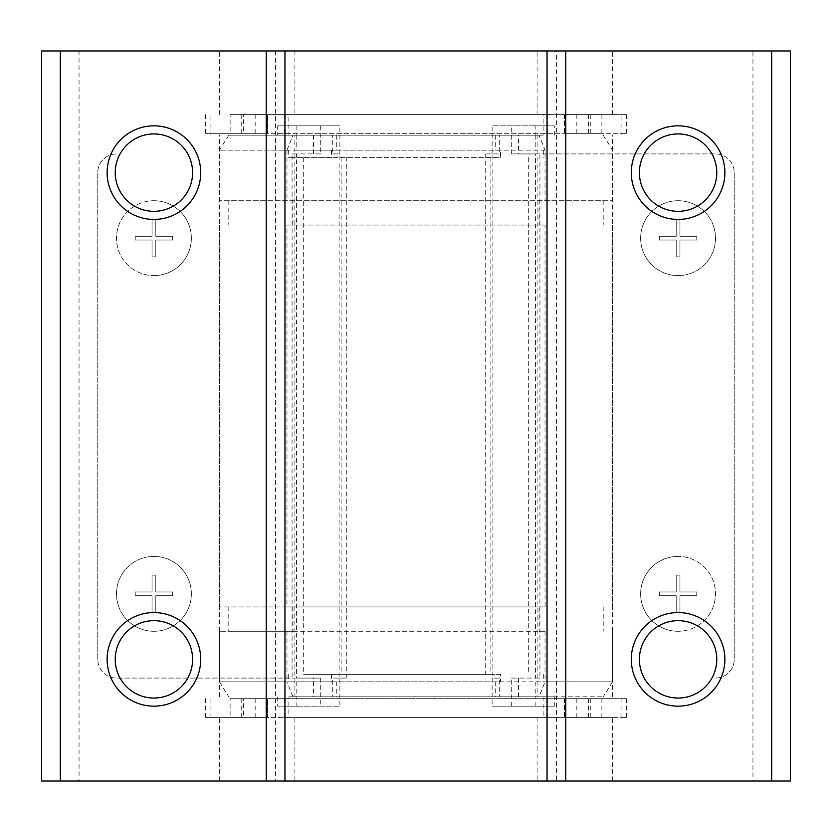 <?xml version="1.0" encoding="UTF-8"?>
<svg xmlns="http://www.w3.org/2000/svg" width="832" height="832" viewBox="0 0 832 832"><rect width="100%" height="100%" fill="white"/><g stroke="black" fill="none" stroke-linecap="round" stroke-linejoin="round"><path stroke-width="0.62" stroke-dasharray="4.16 3.12" d="M554.31 706.16L492.118 706.16L554.31 706.16L554.31 696.8L499.294 696.8L554.31 696.8M535.142 125.84L492.118 125.84L554.31 125.84L535.142 125.84L535.142 135.2L499.294 135.2L499.294 153.92L492.118 153.92L492.118 125.84M535.142 706.16L535.142 696.8M492.118 153.92L485.711 153.92L492.877 153.92L492.877 678.08L499.294 678.08L499.294 696.8M499.294 678.08L492.118 678.08L492.118 706.16M535.142 135.2L499.294 135.2M554.31 135.2L554.31 125.84M511.295 706.16L511.295 678.08L535.558 678.08L535.558 153.92L511.295 153.92L518.461 153.92L518.461 135.2M511.295 153.92L511.295 125.84M511.295 678.08L518.461 678.08L518.461 696.8M492.118 678.08L492.877 678.08M485.711 153.92L485.711 678.08M535.558 153.92L715.52 153.92L539.926 153.92L539.926 678.08L518.461 678.08M539.926 153.92L518.461 153.92M492.877 153.92L499.294 153.92M734.24 172.64L734.24 659.36A18.72 18.72 0 0 1 715.52 678.08A18.72 18.72 0 0 0 734.24 659.36L734.24 172.64A18.72 18.72 0 0 0 715.52 153.92A18.72 18.72 0 0 1 734.24 172.64M678.08 200.72A37.44 37.44 0 0 0 645.653 256.88A37.44 37.44 0 0 0 710.507 256.88A37.44 37.44 0 0 0 678.08 200.72A37.44 37.44 0 0 0 645.653 256.88A37.44 37.44 0 0 0 710.507 256.88A37.44 37.44 0 0 0 678.08 200.72M678.08 556.4A37.44 37.44 0 0 0 640.64 593.84A37.44 37.44 0 0 0 678.08 631.28A37.44 37.44 0 0 0 715.52 593.84A37.44 37.44 0 0 0 678.08 556.4M535.558 678.08L539.926 678.08M678.08 631.28A37.44 37.44 0 0 1 645.653 575.12A37.44 37.44 0 0 1 710.507 575.12A37.44 37.44 0 0 1 678.08 631.28M676.208 612.56L679.952 612.56L676.208 612.56L676.208 595.712L659.36 595.712L659.36 591.968L676.208 591.968L676.208 575.12L679.952 575.12L679.952 591.968L696.8 591.968L696.8 595.712L679.952 595.712L679.952 612.56L679.952 595.712L696.8 595.712L696.8 591.968L679.952 591.968L679.952 575.12L676.208 575.12L676.208 591.968L659.36 591.968L659.36 595.712L676.208 595.712L676.208 612.56M676.208 240.032L659.36 240.032L659.36 236.288L676.208 236.288L676.208 219.44L679.952 219.44L679.952 236.288L696.8 236.288L696.8 240.032L679.952 240.032L679.952 256.88L676.208 256.88L676.208 240.032L659.36 240.032L659.36 236.288L676.208 236.288L676.208 219.44L679.952 219.44L679.952 236.288L696.8 236.288L696.8 240.032L679.952 240.032L679.952 256.88L676.208 256.88L676.208 240.032M277.69 125.84L339.882 125.84L277.69 125.84L277.69 135.2L332.706 135.2L277.69 135.2M296.858 706.16L339.882 706.16L277.69 706.16L296.858 706.16L296.858 696.8L332.706 696.8L332.706 678.08L339.882 678.08L339.882 706.16M296.858 125.84L296.858 135.2M339.882 678.08L346.289 678.08L339.123 678.08L339.123 153.92L332.706 153.92L332.706 135.2M332.706 153.92L339.882 153.92L339.882 125.84M296.858 696.8L332.706 696.8M277.69 696.8L277.69 706.16M320.705 125.84L320.705 153.92L296.442 153.92L296.442 678.08L320.705 678.08L313.539 678.08L313.539 696.8M320.705 678.08L320.705 706.16M320.705 153.92L313.539 153.92L313.539 135.2M339.882 153.92L339.123 153.92M346.289 678.08L346.289 153.92M296.442 678.08L116.48 678.08L292.074 678.08L292.074 153.92L313.539 153.92M292.074 678.08L313.539 678.08M339.123 678.08L332.706 678.08M97.76 659.36L97.76 172.64A18.72 18.72 0 0 1 116.48 153.92A18.72 18.72 0 0 0 97.76 172.64L97.76 659.36A18.72 18.72 0 0 0 116.48 678.08A18.72 18.72 0 0 1 97.76 659.36M153.92 631.28A37.44 37.44 0 0 0 186.347 575.12A37.44 37.44 0 0 0 121.493 575.12A37.44 37.44 0 0 0 153.92 631.28A37.44 37.44 0 0 0 186.347 575.12A37.44 37.44 0 0 0 121.493 575.12A37.44 37.44 0 0 0 153.92 631.28M153.92 275.6A37.44 37.44 0 0 0 191.36 238.16A37.44 37.44 0 0 0 153.92 200.72A37.44 37.44 0 0 0 116.48 238.16A37.44 37.44 0 0 0 153.92 275.6M296.442 153.92L292.074 153.92M153.92 200.72A37.44 37.44 0 0 1 186.347 256.88A37.44 37.44 0 0 1 121.493 256.88A37.44 37.44 0 0 1 153.92 200.72M155.792 219.44L152.048 219.44L155.792 219.44L155.792 236.288L172.64 236.288L172.64 240.032L155.792 240.032L155.792 256.88L152.048 256.88L152.048 240.032L135.2 240.032L135.2 236.288L152.048 236.288L152.048 219.44L152.048 236.288L135.2 236.288L135.2 240.032L152.048 240.032L152.048 256.88L155.792 256.88L155.792 240.032L172.64 240.032L172.64 236.288L155.792 236.288L155.792 219.44M155.792 591.968L172.64 591.968L172.64 595.712L155.792 595.712L155.792 612.56L152.048 612.56L152.048 595.712L135.2 595.712L135.2 591.968L152.048 591.968L152.048 575.12L155.792 575.12L155.792 591.968L172.64 591.968L172.64 595.712L155.792 595.712L155.792 612.56L152.048 612.56L152.048 595.712L135.2 595.712L135.2 591.968L152.048 591.968L152.048 575.12L155.792 575.12L155.792 591.968M539.022 200.72L539.022 225.056L545.043 225.056L545.043 606.944L219.44 606.944L286.957 606.944L286.957 225.056L292.978 225.056L292.978 200.72L219.44 200.72L612.56 200.72L292.978 200.72M545.043 225.056L286.957 225.056M539.022 135.2L228.8 135.2L539.022 135.2L545.043 150.176L545.043 200.72M545.043 150.176L219.44 150.176L286.957 150.176L286.957 200.72M495.695 135.2L495.695 150.176L500.51 150.176L500.51 157.664L490.88 157.664L490.88 674.336L500.51 674.336L500.51 681.824L495.695 681.824L495.695 696.8L535.808 696.8L292.978 696.8L286.957 681.824L219.44 681.824L612.56 681.824L545.043 681.824L539.022 696.8L603.2 696.8L292.978 696.8M495.695 696.8L539.022 696.8M545.043 606.944L539.022 606.944L539.022 631.28L545.043 631.28L545.043 681.824M545.043 631.28L219.44 631.28L286.957 631.28L286.957 681.824M336.305 135.2L336.305 150.176L296.192 150.176L495.695 150.176M500.51 150.176L336.305 150.176M331.49 150.176L331.49 157.664L288.704 157.664L500.51 157.664M490.88 157.664L331.49 157.664M341.12 157.664L341.12 674.336L303.68 674.336L490.88 674.336M500.51 674.336L341.12 674.336M331.49 674.336L331.49 681.824L288.704 681.824L500.51 681.824M495.695 681.824L331.49 681.824M336.305 681.824L336.305 696.8M286.957 150.176L292.978 135.2M539.022 225.056L292.978 225.056M539.022 606.944L286.957 606.944M292.978 606.944L292.978 631.28L228.8 631.28L539.022 631.28M286.957 631.28L292.978 631.28M243.485 114.608L626.6 114.608L241.197 114.608L284.617 114.608L267.54 114.608L267.561 133.328L205.4 133.328L626.6 133.328L230.121 133.328L267.561 133.328L267.54 114.608L243.485 114.608L243.485 133.328M588.515 114.608L588.515 133.328M564.46 114.608L564.46 133.328L601.879 133.328L564.439 133.328L564.439 114.608L601.879 114.608L564.439 114.608M230.121 114.608L267.561 114.608L230.121 114.608L230.121 133.328M243.485 698.672L626.6 698.672L241.197 698.672L284.617 698.672L267.54 698.672L267.561 717.392L205.4 717.392L626.6 717.392L230.121 717.392L267.561 717.392L267.54 698.672L243.485 698.672L243.485 717.392M588.515 698.672L588.515 717.392M564.46 698.672L564.46 717.392L601.879 717.392L564.439 717.392L564.439 698.672L601.879 698.672L564.439 698.672M230.121 698.672L267.561 698.672L230.121 698.672L230.121 717.392M79.04 50.96L79.04 781.04L60.32 781.04L60.32 50.96L60.32 781.04L41.6 781.04L41.6 50.96L294.902 50.96L294.902 114.608L288.891 114.608L288.891 135.2L294.902 135.2L294.902 696.8L288.891 696.8L288.891 717.392L612.56 717.392L537.098 717.392L543.109 717.392L543.109 696.8L537.098 696.8L537.098 135.2L543.109 135.2L543.109 114.608L537.098 114.608L537.098 50.96L556.4 50.96L556.4 781.04L790.4 781.04L790.4 50.96L771.68 50.96L771.68 781.04L771.68 50.96L752.96 50.96L752.96 781.04M275.6 50.96L275.6 781.04L294.902 781.04L294.902 717.392M537.098 717.392L537.098 781.04L556.4 781.04M79.04 781.04L275.6 781.04M556.4 50.96L752.96 50.96M537.098 50.96L294.902 50.96M537.098 781.04L294.902 781.04M678.08 620.662A38.698 38.698 0 0 1 711.589 678.704A38.698 38.698 0 0 1 644.571 678.704A38.698 38.698 0 0 1 678.08 620.662M153.92 620.662A38.698 38.698 0 0 1 187.429 678.704A38.698 38.698 0 0 1 120.411 678.704A38.698 38.698 0 0 1 153.92 620.662M678.08 133.942A38.698 38.698 0 0 1 711.589 191.984A38.698 38.698 0 0 1 644.571 191.984A38.698 38.698 0 0 1 678.08 133.942M153.92 133.942A38.698 38.698 0 0 1 187.429 191.984A38.698 38.698 0 0 1 120.411 191.984A38.698 38.698 0 0 1 153.92 133.942M288.891 717.392L543.109 717.392M288.891 696.8L543.109 696.8M294.902 696.8L537.098 696.8M294.902 135.2L537.098 135.2M288.891 135.2L543.109 135.2M288.891 114.608L543.109 114.608M294.902 114.608L537.098 114.608M576.836 114.608L576.836 133.328M590.772 114.608L590.772 133.328M241.228 114.608L241.228 133.328M255.164 114.608L255.164 133.328M576.836 698.672L576.836 717.392M590.772 698.672L590.772 717.392M241.228 698.672L241.228 717.392M255.164 698.672L255.164 717.392M219.44 225.056L219.44 606.944M612.56 225.056L612.56 606.944M228.8 135.2L219.44 150.176L219.44 200.72M603.2 135.2L612.56 150.176L612.56 200.72M219.44 631.28L219.44 681.824L228.8 696.8M612.56 631.28L612.56 681.824L603.2 696.8M296.192 135.2L296.192 150.176M535.808 135.2L535.808 150.176M288.704 150.176L288.704 157.664M543.296 150.176L543.296 157.664M303.68 157.664L303.68 674.336M528.32 157.664L528.32 674.336M288.704 674.336L288.704 681.824M543.296 674.336L543.296 681.824M296.192 681.824L296.192 696.8M535.808 681.824L535.808 696.8M228.8 200.72L228.8 225.056M603.2 200.72L603.2 225.056M228.8 606.944L228.8 631.28M603.2 606.944L603.2 631.28M205.4 114.608L205.4 133.328M626.6 114.608L626.6 133.328M547.383 114.608L547.383 133.328M590.803 114.608L590.803 133.328M241.197 114.608L241.197 133.328M284.617 114.608L284.617 133.328M601.879 114.608L601.879 133.328M205.4 698.672L205.4 717.392M626.6 698.672L626.6 717.392M547.383 698.672L547.383 717.392M590.803 698.672L590.803 717.392M241.197 698.672L241.197 717.392M284.617 698.672L284.617 717.392M601.879 698.672L601.879 717.392M621.92 717.392L621.92 696.8M210.08 717.392L210.08 696.8M612.56 696.8L612.56 135.2M219.44 696.8L219.44 135.2M621.92 135.2L621.92 114.608M210.08 135.2L210.08 114.608M612.56 114.608L612.56 50.96M219.44 114.608L219.44 50.96M612.56 781.04L612.56 717.392M219.44 781.04L219.44 717.392"/><path stroke-width="1.25" d="M60.32 781.04L41.6 781.04L41.6 50.96L60.32 50.96L60.32 781.04L790.4 781.04L790.4 50.96L771.68 50.96L771.68 781.04M678.08 125.84A46.8 46.8 0 0 1 718.609 196.04A46.8 46.8 0 0 1 637.551 196.04A46.8 46.8 0 0 1 678.08 125.84M678.08 612.56A46.8 46.8 0 0 1 718.609 682.76A46.8 46.8 0 0 1 637.551 682.76A46.8 46.8 0 0 1 678.08 612.56M771.68 50.96L565.76 50.96L565.76 781.04M565.76 50.96L547.04 50.96L547.04 781.04M547.04 50.96L284.96 50.96L284.96 781.04M284.96 50.96L266.24 50.96L266.24 781.04M153.92 125.84A46.8 46.8 0 0 1 194.449 196.04A46.8 46.8 0 0 1 113.391 196.04A46.8 46.8 0 0 1 153.92 125.84M153.92 612.56A46.8 46.8 0 0 1 194.449 682.76A46.8 46.8 0 0 1 113.391 682.76A46.8 46.8 0 0 1 153.92 612.56M266.24 50.96L60.32 50.96M678.08 620.662A38.698 38.698 0 0 1 711.589 678.704A38.698 38.698 0 0 1 644.571 678.704A38.698 38.698 0 0 1 678.08 620.662M153.92 620.662A38.698 38.698 0 0 1 187.429 678.704A38.698 38.698 0 0 1 120.411 678.704A38.698 38.698 0 0 1 153.92 620.662M678.08 133.942A38.698 38.698 0 0 1 711.589 191.984A38.698 38.698 0 0 1 644.571 191.984A38.698 38.698 0 0 1 678.08 133.942M153.92 133.942A38.698 38.698 0 0 1 187.429 191.984A38.698 38.698 0 0 1 120.411 191.984A38.698 38.698 0 0 1 153.92 133.942"/></g></svg>
